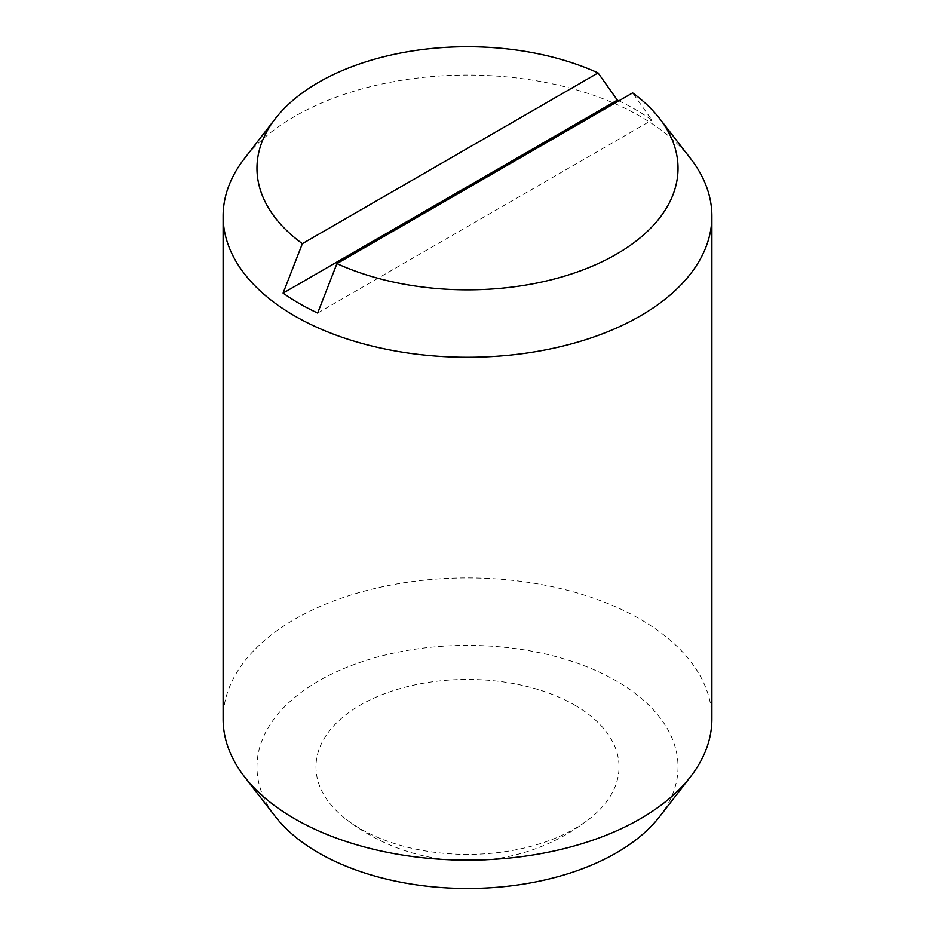 <?xml version="1.0" encoding="UTF-8"?>
<svg xmlns="http://www.w3.org/2000/svg" width="935" height="935" viewBox="0 0 935 935"><rect width="100%" height="100%" fill="white"/><g stroke="black" fill="none" stroke-linecap="round" stroke-linejoin="round"><path stroke-width="0.7" stroke-dasharray="4.67 3.51" d="M574.639 705.06A151.517 87.481 180 0 1 589.143 819.083A151.517 87.481 180 0 1 574.639 828.772A151.517 87.481 180 0 1 360.361 828.772A151.517 87.481 180 0 1 345.856 819.083A151.517 87.481 180 0 1 368.483 700.701A151.517 87.481 180 0 1 574.639 705.06M711.886 719.027A244.386 141.091 0 0 0 640.311 619.262A244.386 141.091 0 0 0 373.977 588.676A244.386 141.091 0 0 0 223.114 719.027M690.603 158.576A244.386 141.091 0 0 0 640.311 116.407A244.386 141.091 0 0 0 244.397 158.576M659.689 816.535A210.527 121.55 0 0 0 616.364 680.972A210.527 121.55 0 0 0 348.112 666.807A210.527 121.55 0 0 0 275.311 816.535M618.865 100.851A237.619 137.188 180 0 1 635.519 109.594A237.619 137.188 180 0 1 651.905 120.089L632.644 92.892M317.655 313.061L651.905 120.089M345.856 819.083A198.208 198.208 0 0 0 589.143 819.083"/><path stroke-width="1.4" d="M336.927 263.623L317.655 313.061A237.619 137.188 180 0 1 299.481 303.606A237.619 137.188 180 0 1 283.095 293.111L302.356 243.673L598.073 72.942A210.527 121.55 0 0 0 275.311 118.663L244.397 158.576A244.386 141.091 0 0 0 223.114 216.172L223.114 719.027A244.386 141.091 0 0 0 244.397 776.634A244.386 141.091 0 0 0 294.689 818.803A244.386 141.091 0 0 0 690.603 776.634A244.386 141.091 0 0 0 711.886 719.027L711.886 216.172A244.386 141.091 0 0 0 690.603 158.576L659.689 118.663A210.527 121.55 0 0 0 632.644 92.892L336.927 263.623A210.527 121.55 0 0 0 596.764 264.219A210.527 121.55 0 0 0 659.689 118.663M223.114 216.172A244.386 141.091 0 0 0 294.689 315.948A244.386 141.091 0 0 0 561.023 346.534A244.386 141.091 0 0 0 711.886 216.172M244.397 776.634L275.311 816.535A210.527 121.55 0 0 0 318.636 852.86A210.527 121.55 0 0 0 659.689 816.535L690.603 776.634M283.095 293.111L617.345 100.127A237.619 137.188 180 0 1 618.865 100.851M598.073 72.942L617.345 100.127M275.311 118.663A210.527 121.55 0 0 0 302.356 243.673"/></g></svg>
